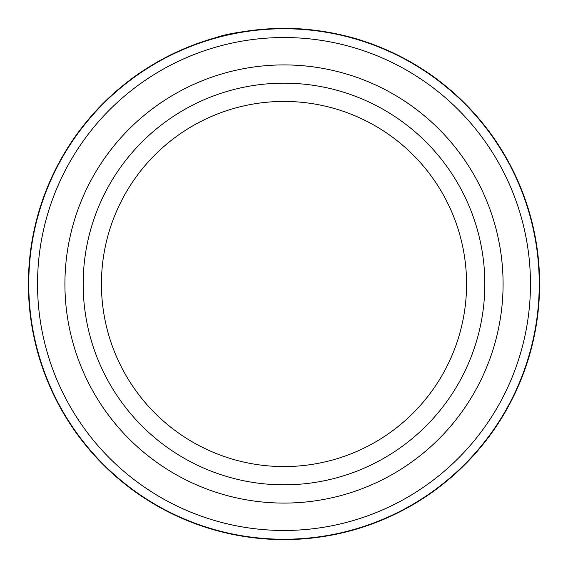 <?xml version="1.0" encoding="UTF-8"?>
<svg xmlns="http://www.w3.org/2000/svg" width="568" height="568" viewBox="0 0 568 568"><rect width="100%" height="100%" fill="white"/><g stroke="black" fill="none" stroke-linecap="round" stroke-linejoin="round"><path stroke-width="0.85" d="M539.238 284A255.238 255.238 0 0 0 284 28.762A255.238 255.238 0 0 0 28.762 284A255.238 255.238 0 0 0 284 539.238A255.238 255.238 0 0 0 539.238 284M222.912 35.805L232.12 33.718M236.316 32.887L247.691 30.991M292.932 28.556C333.153 29.756 365.593 41.911 362.853 40.868C361.575 40.371 325.634 28.173 285.15 28.4C253.072 29.564 229.657 32.738 214.917 37.914L224.914 35.322M64.915 284A219.085 219.085 0 0 0 284 503.085A219.085 219.085 0 0 0 503.085 284A219.085 219.085 0 0 0 284 64.915A219.085 219.085 0 0 0 64.915 284A219.085 219.085 0 0 0 284 503.085A219.085 219.085 0 0 0 503.085 284A219.085 219.085 0 0 0 284 64.915A219.085 219.085 0 0 0 64.915 284M530.469 284A246.469 246.469 0 0 0 284 37.531A246.469 246.469 0 0 0 37.531 284A246.469 246.469 0 0 0 284 530.469A246.469 246.469 0 0 0 530.469 284M240.392 32.149L230.693 34.023M207.356 40.165L207.924 39.98M288.466 28.443L303.333 29.131M329.823 32.539L338.5 34.279M340.005 34.612L347.389 36.387M539.6 284A255.6 255.6 0 0 0 284 28.4A255.6 255.6 0 0 0 28.4 284A255.6 255.6 0 0 0 284 539.6A255.6 255.6 0 0 0 539.6 284M466.569 284A182.569 182.569 0 0 0 284 101.431A182.569 182.569 0 0 0 101.431 284A182.569 182.569 0 0 0 284 466.569A182.569 182.569 0 0 0 466.569 284A182.569 182.569 0 0 1 284 466.569A182.569 182.569 0 0 1 101.431 284M83.169 284A200.831 200.831 0 0 1 284 83.169A200.831 200.831 0 0 1 484.831 284A200.831 200.831 0 0 1 284 484.831A200.831 200.831 0 0 1 83.169 284"/></g></svg>
